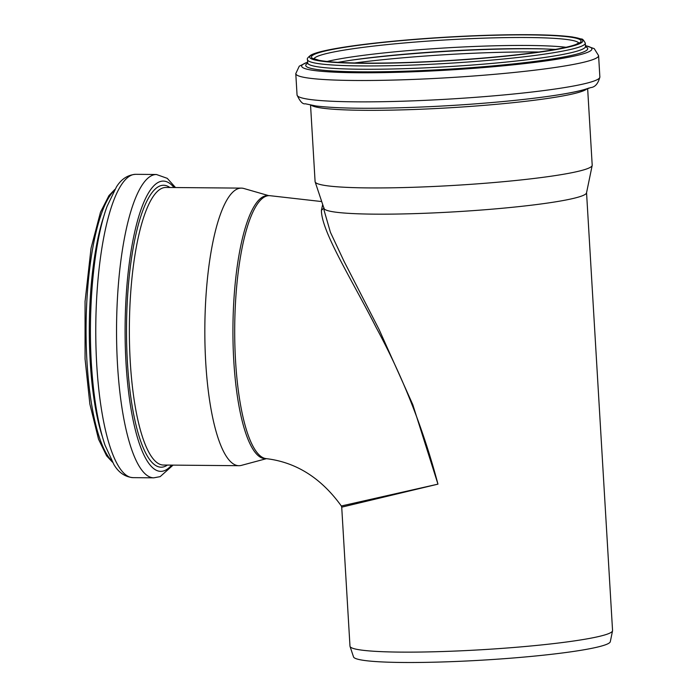 <?xml version="1.0" encoding="UTF-8"?>
<svg xmlns="http://www.w3.org/2000/svg" width="697" height="697" viewBox="0 0 697 697"><rect width="100%" height="100%" fill="white"/><g stroke="black" fill="none" stroke-linecap="round" stroke-linejoin="round"><path stroke-width="1.05" d="M322.685 204.482L321.413 210.337C321.413 231.57 352.333 280.394 376.206 327.59C402.735 376.58 423.323 428.76 437.96 484.145L341.33 505.987L341.73 507.155L437.96 484.145L412.816 404.704L379.107 329.559L344.039 261.305L330.413 232.275L324.096 210.381M321.413 210.337L324.088 207.967M341.33 505.987C321.16 477.968 296.086 462.181 266.097 458.617A131.524 33.43 -89.5 0 1 234.767 340.136A131.524 33.43 -89.5 0 1 269.295 195.639A131.524 33.43 -89.5 0 1 269.565 195.648L321.709 201.564M310.548 105.108L315.096 181.647A138.79 11.988 -3.4 0 0 315.157 181.926A138.79 11.988 -3.4 0 0 437.838 186.282A138.79 11.988 -3.4 0 0 587.649 168.569A138.79 11.988 -3.4 0 0 592.18 165.468A138.79 11.988 -3.4 0 0 592.197 165.18L587.649 88.641M315.157 181.926L324.018 208.473A131.524 11.361 -3.4 0 0 440.277 212.602A131.524 11.361 -3.4 0 0 582.23 195.822A131.524 11.361 -3.4 0 0 586.525 192.877L592.18 165.468M341.722 507.155L349.981 646.171A131.524 11.361 -3.4 0 0 350.033 646.433A131.524 11.361 -3.4 0 0 466.293 650.562A131.524 11.361 -3.4 0 0 608.246 633.773A131.524 11.361 -3.4 0 0 612.541 630.837A131.524 11.361 -3.4 0 0 612.558 630.567L586.552 192.747M350.033 646.433L353.536 656.931A128.649 11.117 -3.4 0 0 467.251 660.965A128.649 11.117 -3.4 0 0 606.111 644.551A128.649 11.117 -3.4 0 0 610.302 641.676L612.541 630.837M266.402 458.67L241.397 465.378A138.79 35.277 -89.5 0 1 238.905 465.701A138.79 35.277 -89.5 0 1 204.848 326.605A138.79 35.277 -89.5 0 1 241.345 188.12A138.79 35.277 -89.5 0 1 243.828 188.486L268.711 195.639M266.533 458.67L265.226 458.661A131.524 33.43 -89.5 0 1 232.946 326.849A131.524 33.43 -89.5 0 1 267.535 195.63L269.295 195.639M311.332 105.256A138.79 11.988 -3.4 0 0 438.91 108.383A138.79 11.988 -3.4 0 0 583.041 90.959A138.79 11.988 -3.4 0 0 586.891 88.885M430.45 106.632A145.142 12.537 -3.4 0 0 468.776 104.35C525.939 100.272 574.798 93.851 590.577 87.613C595.055 87.212 598.157 83.675 599.864 77.001A151.676 13.104 -3.4 0 1 594.889 80.695A151.676 13.104 -3.4 0 1 429.439 100.141A151.676 13.104 -3.4 0 1 297.053 94.992C299.998 101.474 302.742 104.411 305.286 103.775L316.142 106.005C340.084 108.802 378.192 109.011 430.45 106.632L430.999 106.606A140.968 12.18 -3.4 0 0 468.227 104.393L468.776 104.35A145.142 12.537 -3.4 0 0 589 88.014M297.053 94.992L295.781 73.629A151.676 13.104 -3.4 0 0 428.167 78.778A151.676 13.104 -3.4 0 0 593.617 59.332A151.676 13.104 -3.4 0 0 598.592 55.638L599.864 77.001M307.647 62.19A145.385 12.563 -3.4 0 0 407.64 71.991A145.385 12.563 -3.4 0 0 587.135 52.493A145.385 12.563 -3.4 0 0 585.454 45.68M307.734 63.209A141.247 12.206 -3.4 0 0 416.963 70.772A141.247 12.206 -3.4 0 0 583.101 52.127A141.247 12.206 -3.4 0 0 585.55 46.734M307.543 63.619L307.691 62.965A139.156 12.023 -3.4 0 0 429.143 67.687A139.156 12.023 -3.4 0 0 580.941 49.853A139.156 12.023 -3.4 0 0 585.506 46.455L585.733 47.091M580.74 46.516A139.156 12.023 -3.4 0 0 585.306 43.127C583.668 40.078 582.343 38.701 581.333 39.015L572.62 37.011C558.619 35.05 536.037 34.327 504.881 34.85C481.331 35.286 456.64 36.383 430.79 38.152C371.954 42.195 321.517 49.069 310.906 55.107C307.9 57.346 306.758 58.853 307.49 59.628A139.156 12.023 -3.4 0 0 428.951 64.359A139.156 12.023 -3.4 0 0 580.74 46.516M578.301 44.233A136.769 11.814 -3.4 0 0 410.298 39.712A136.769 11.814 -3.4 0 0 350.182 63.087A136.769 11.814 -3.4 0 0 578.301 44.233M576.689 44.286A135.096 11.675 -3.4 0 0 410.733 39.825A135.096 11.675 -3.4 0 0 351.349 62.913A135.096 11.675 -3.4 0 0 576.689 44.286M578.745 43.066A132.709 11.466 -3.4 0 0 445.723 39.938A132.709 11.466 -3.4 0 0 313.998 58.792M566.025 47.283A132.709 11.466 -3.4 0 0 446.193 47.884A132.709 11.466 -3.4 0 0 327.128 61.475M555.483 49.4L542.597 48.877A135.854 11.736 -3.4 0 0 350.582 60.282L337.853 62.329M544.749 48.938A142.092 12.276 -3.4 0 0 348.448 60.604M539.034 52.005A145.237 12.546 -3.4 0 0 354.494 62.974M238.905 465.701L163.438 465.038A138.79 35.277 -89.5 0 1 129.381 325.943A138.79 35.277 -89.5 0 1 165.877 187.458L241.345 188.12M167.419 465.073A140.968 35.835 -89.5 0 1 164.745 466.511A140.968 35.835 -89.5 0 1 126.601 320.637A140.968 35.835 -89.5 0 1 169.85 187.493M171.584 465.108A145.142 36.897 -89.5 0 1 164.466 470.658A145.142 36.897 -89.5 0 1 125.416 311.725A145.142 36.897 -89.5 0 1 174.015 187.528M173.074 465.126L160.153 476.643L153.784 477.828A151.676 38.553 -89.5 0 1 116.565 325.83A151.676 38.553 -89.5 0 1 156.442 174.503L167.254 178.336L175.513 187.545M153.784 477.828L133.005 477.645A151.676 38.553 -89.5 0 1 95.785 325.647A151.676 38.553 -89.5 0 1 135.671 174.32L156.442 174.503M102.32 436.496A139.156 35.373 -89.5 0 1 104.262 214.929M111.668 460.761A139.156 35.373 -89.5 0 1 86.079 325.56A139.156 35.373 -89.5 0 1 114.029 190.83M324.096 210.398L323.974 208.342M585.454 45.593L594.236 48.642L598.592 55.638M307.638 62.094L299.274 66.163L295.781 73.629M585.506 46.455L585.306 43.127M307.691 62.965L307.49 59.628M579.041 42.805L575.966 44.442C571.383 46.22 563.228 48.102 551.519 50.088C525.73 54.314 492.579 57.729 452.083 60.334C422.26 62.19 394.981 63.122 370.238 63.131C345.668 63.087 328.609 62.146 319.069 60.308L313.676 58.574M133.005 477.645C124.963 476.905 118.595 472.531 113.907 464.542L105.029 445.244C98.617 426.137 94.261 401.716 91.96 371.98C87.264 312.831 93.503 242.939 107.111 206.268L116.451 186.918C121.269 179.112 127.673 174.912 135.671 174.32M112.444 462.146L106.606 455.821L98.538 439.241L89.869 404.086L85.06 358.964L85.06 301.452L91.054 248.184L100.481 212.236L108.967 195.569L114.831 189.453"/></g></svg>
